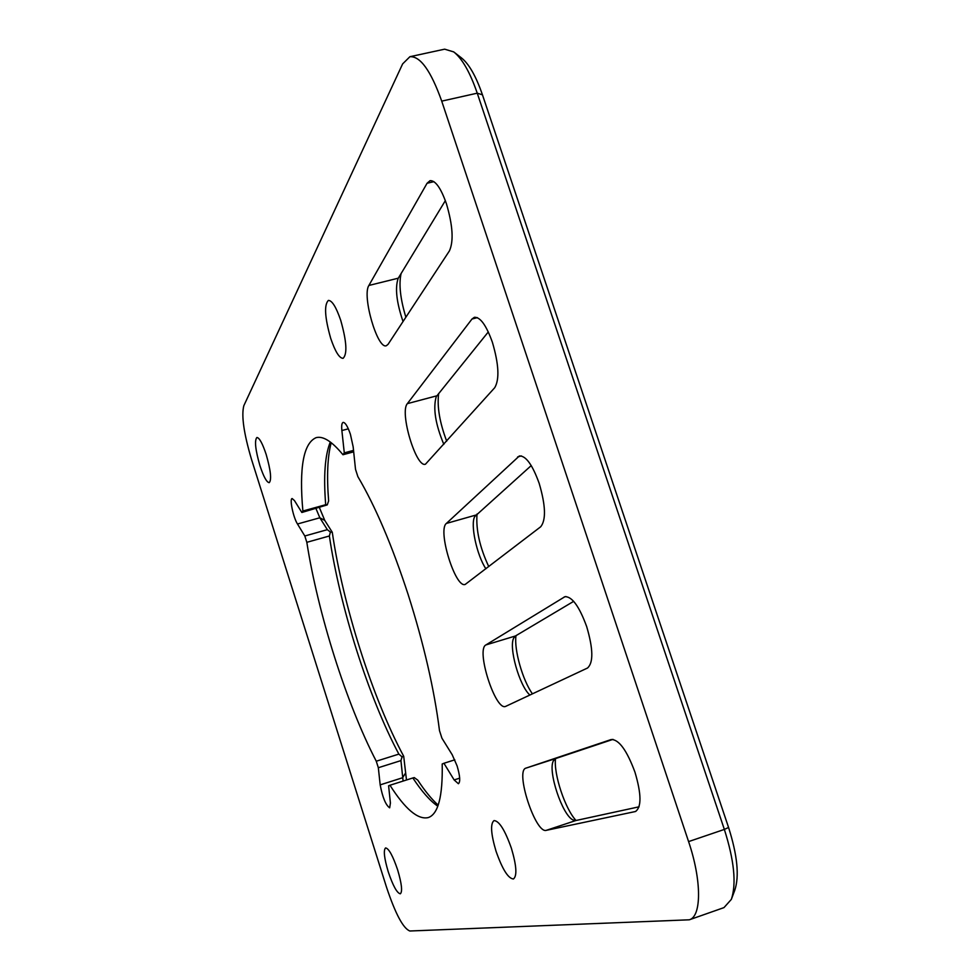 <?xml version="1.0" encoding="UTF-8"?>
<svg xmlns="http://www.w3.org/2000/svg" width="980" height="980" viewBox="0 0 980 980"><rect width="100%" height="100%" fill="white"/><g stroke="black" fill="none" stroke-linecap="round" stroke-linejoin="round"><path stroke-width="1.47" d="M350.436 434.385L353.155 446.807L355.507 469.285L357.872 476.635C375.426 506.403 392.172 545.676 408.109 594.444C423.74 643.627 434.201 689.014 439.493 730.602L441.919 738.173L452.209 754.747L457.084 765.882C460.061 776.001 460.502 781.954 458.395 783.731L454.132 779.933L443.94 763.273L442.201 763.984C442.825 796.385 438.17 814.258 428.236 817.59C417.958 819.942 405.193 809.162 389.966 785.25L388.607 785.789L390.408 803.012L389.673 807.826C385.752 805.144 382.592 797.5 380.179 784.87L378.329 767.72L376.271 761.215C346.406 703.75 317.912 613.456 306.826 542.32L304.817 535.987L297.479 523.994C293.314 517.599 289.333 498.685 292.138 498.538L294.466 500.596L301.84 512.479L302.881 511.021C299.023 467.632 303.433 443.18 316.111 437.656C323.118 435.769 332.073 441.466 342.963 454.745L344.286 452.87L341.873 430.538C341.395 425.639 341.812 422.919 343.135 422.38C345.279 422.429 347.716 426.423 350.436 434.385M388.227 871.735C384.197 858.088 383.303 850.162 385.581 847.933C388.815 848.435 392.845 855.773 397.66 869.934C401.714 883.678 402.609 891.641 400.342 893.797C397.035 893.197 392.992 885.846 388.227 871.735M634.991 772.264C641.471 794.155 641.618 807.238 635.432 811.526L546.289 830.342C535.423 833.98 514.757 770.354 526.027 768.1L611.189 739.533C618.919 739.373 626.857 750.288 634.991 772.264M586.677 626.588C593.243 648.919 593.513 662.737 587.486 668.042L505.582 706.421C495.353 711.039 475.716 649.507 485.921 644.926L564.946 596.685C572.051 596.44 579.29 606.412 586.677 626.588M539.159 483.299C545.664 505.435 546.179 519.915 540.727 526.75L465.231 584.411C455.418 588.76 437.301 530.094 446.366 523.442L519.363 455.957C525.856 455.663 532.446 464.777 539.159 483.299M492.401 342.326C498.845 364.278 499.616 379.407 494.716 387.713L425.479 464.189C416.12 468.281 399.338 412.163 407.362 403.638L471.98 319.027L474.406 317.287C480.31 316.981 486.313 325.336 492.401 342.326M446.39 203.62C452.797 225.388 453.801 241.141 449.428 250.88L388.055 344.348L386.328 345.732C377.435 349.554 361.841 295.703 368.884 285.462L427.06 183.272L430.073 180.651C435.414 180.369 440.865 188.025 446.39 203.62M330.701 338.345C324.784 317.496 324 304.854 328.374 300.419C332.049 300.419 336.165 307.046 340.721 320.325C346.675 341.42 347.459 354.086 343.086 358.337C339.349 358.276 335.209 351.612 330.701 338.345M496.027 851.204C490.894 833.907 490.221 823.702 494.03 820.579C499.188 820.897 504.97 830.121 511.401 848.276C516.558 865.72 517.244 875.961 513.434 878.986C508.167 878.521 502.36 869.26 496.027 851.204M259.933 465.647C255.388 449.881 254.371 440.486 256.882 437.497C259.369 437.68 262.456 443.327 266.168 454.451C270.725 470.363 271.754 479.771 269.243 482.662C266.719 482.417 263.608 476.746 259.933 465.647M437.791 806.197C430.061 800.893 421.743 791.473 412.862 777.961L389.966 785.25M353.682 451.841L342.963 454.745M302.881 511.021L325.691 504.712C323.412 476.17 324.944 455.271 330.297 442.005M688.585 841.6C701.766 880.334 701.692 916.472 689.308 919.804L409.848 931C403.209 928.44 395.454 913.899 386.573 887.39L251.468 459.252C243.812 433.393 241.264 415.557 243.824 405.72L402.621 63.921L409.91 56.705L444.638 49.172L453.728 51.903C462.217 58.604 470.057 72.361 477.248 93.174L441.723 101.136L688.585 841.6L724.355 829.423L477.248 93.174L482.454 94.815L728.569 827.475C737.401 855.295 739.471 876.218 734.767 890.257L731.717 898.378M441.723 101.136C430.93 70.854 420.322 56.044 409.91 56.705M319.419 507.616L324.748 520.392L332.269 532.25C342.976 605.26 372.277 697.687 403.699 756.278L406.48 779.982M412.862 777.961L414.246 777.581L417.774 780.154C424.879 790.946 431.678 799.276 438.183 805.131M331.191 442.691C327.504 456.717 326.659 476.133 328.631 500.939L327.234 504.896L325.691 504.712M555.513 758.606C553.553 774.102 565.129 809.051 576.056 820.493M515.982 635.653C513.949 649.605 522.573 680.12 532.422 693.865M477.015 514.022C475.851 529.837 479.771 547.367 488.751 566.587M438.66 393.507C436.97 406.627 439.653 422.515 446.696 441.172M401.09 273.567C398.713 284.249 400.305 298.802 405.867 317.226M454.451 52.467L461.286 57.771C468.955 63.823 476.011 76.171 482.454 94.815M403.037 321.55C396.52 302.342 394.903 287.949 398.174 278.369L445.349 200.631M443.83 444.369C435.439 424.23 432.903 408.329 436.235 396.68L488.297 331.938M376.271 761.215L398.86 754.11C368.431 697.037 339.901 607.049 329.366 535.987L306.826 542.32M485.884 568.792C476.746 555.109 470.13 524.153 474.786 516.497L531.234 465.586M529.898 695.041C519.4 686.024 508.399 646.886 513.826 637.87L515.431 635.983L573.68 601.34M639.083 806.81L575.86 820.53L573.03 819.954C562.251 815.225 547.563 770.819 553.406 760.798L555.574 758.581L612.978 739.373M454.806 759.819L443.94 763.273M327.234 504.896L301.84 512.479M304.817 535.987L327.345 529.666L319.835 517.783L315.964 508.571M403.111 781.06L400.93 760.603L378.329 767.72M344.286 452.87L353.535 450.371M329.366 535.987L330.407 532.067L327.345 529.666M400.93 760.603L402.07 756.866L398.86 754.11M689.308 919.804L723.987 907.603L731.35 899.37C736.556 883.825 734.228 860.514 724.355 829.423L728.569 827.475M402.07 756.866L403.699 756.278M332.269 532.25L330.407 532.067M454.132 779.933L459.681 778.157M635.003 811.636L635.848 811.354M427.06 183.272L433.907 181.655M368.884 285.462L398.284 278.185M471.98 319.027L477.37 317.643M407.362 403.638L436.798 395.822M517.624 456.95L521.36 455.921M446.366 523.442L475.839 515.076M564.015 597.102L565.95 596.526M485.921 644.926L515.431 635.983M526.027 768.1L555.574 758.581M546.289 830.342L575.86 820.53M297.479 523.994L319.835 517.783L324.748 520.392M380.179 784.87L402.621 777.74L405.365 773.367M341.873 430.538L348.329 428.811"/></g></svg>
